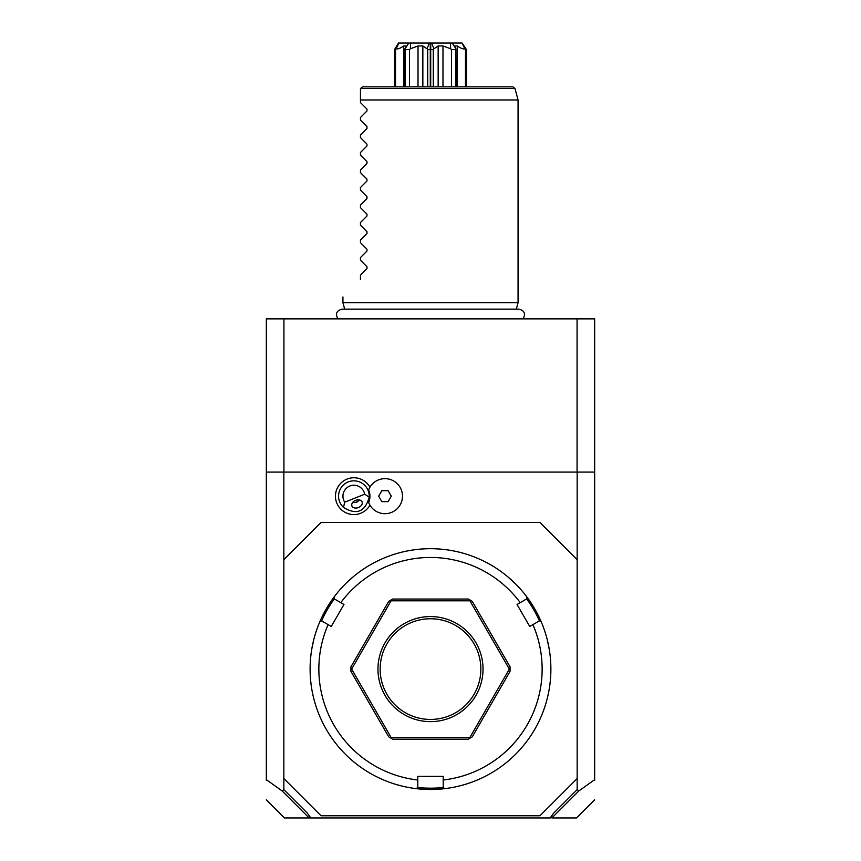 <?xml version="1.0" encoding="UTF-8"?>
<svg xmlns="http://www.w3.org/2000/svg" width="861" height="861" viewBox="0 0 861 861"><rect width="100%" height="100%" fill="white"/><g stroke="black" fill="none" stroke-linecap="round" stroke-linejoin="round"><path stroke-width="1.29" d="M283.839 559.65L283.839 778.548L321.056 815.765L539.944 815.765L577.161 778.548L577.161 559.65L539.944 522.433L321.056 522.433L283.839 559.65L283.839 472.086L594.671 472.086L594.671 779.679L578.893 790.915L577.161 789.623L577.161 778.548M461.109 785.533L461.808 785.35M462.497 785.167L463.175 784.974M463.842 784.78L464.499 784.597M443.2 780.012L443.2 787.352L444.663 788.654A120.389 120.389 0 0 1 416.337 788.654L417.8 787.352L417.8 776.364L443.2 776.364L443.2 780.012A111.639 111.639 0 0 0 532.905 624.634L539.255 620.964L541.117 621.588A120.389 120.389 0 0 0 334.046 597.05L334.434 598.976L343.959 604.476L331.259 626.464L328.095 624.634A111.639 111.639 0 0 0 417.8 780.012M516.04 584.371L507.42 576.483M549.286 649.506L547.176 639.422M547.004 638.733L546.821 638.055M444.663 788.654A120.389 120.389 0 0 0 541.117 621.588M417.66 787.481A119.076 119.076 0 0 0 443.34 787.481M328.095 624.634L321.745 620.964L319.883 621.588A120.389 120.389 0 0 0 416.337 788.654M314.362 637.388L313.813 639.443M313.824 639.422L311.833 648.796M312.543 644.986L312.683 644.308M313.501 640.713L313.641 640.132M319.883 621.588A120.389 120.389 0 0 1 334.046 597.05M354.129 576.02L346.456 582.897M399.891 785.533L397.836 784.974M396.501 784.597L397.158 784.78M321.551 621.029A119.076 119.076 0 0 1 334.402 598.782M532.905 624.634L529.741 626.464L517.041 604.476L520.205 602.646A111.639 111.639 0 0 0 340.795 602.646M520.205 602.646L526.566 598.976L526.954 597.05M526.598 598.782A119.076 119.076 0 0 1 539.449 621.029M350.933 671.376L388.741 736.876L392.681 739.147L468.319 739.147L472.258 736.876L510.067 671.376L510.067 666.823L472.258 601.322L468.319 599.052L392.681 599.052L388.741 601.322L350.933 666.823L350.933 671.376M350.933 669.094L351.643 669.094L391.066 737.393L469.934 737.393L509.357 669.094L469.934 600.806L391.066 600.806L351.643 669.094M390.711 738.006L391.066 737.393M390.711 600.192L391.066 600.806M470.289 600.192L469.934 600.806M510.067 669.094L509.357 669.094M470.289 738.006L469.934 737.393M430.5 616.562A52.532 52.532 0 0 1 483.032 669.094A52.532 52.532 0 0 1 430.5 721.636A52.532 52.532 0 0 1 377.968 669.094A52.532 52.532 0 0 1 430.5 616.562M430.5 618.758A50.347 50.347 0 0 1 480.847 669.094A50.347 50.347 0 0 1 430.5 719.441A50.347 50.347 0 0 1 380.153 669.094A50.347 50.347 0 0 1 430.5 618.758M283.839 472.086L266.329 472.086L266.329 780.453L266.329 779.679L282.107 790.915L283.839 789.623L307.377 813.161L310.853 817.95L550.147 817.95L553.623 813.161L577.161 789.623M283.839 789.623L283.839 778.548M551.384 816.239L552.321 817.487L578.893 790.915M552.321 817.487L550.147 817.95M594.671 780.453L594.671 779.679L594.671 780.453M551.998 817.95L576.558 817.95L551.998 817.95M266.329 472.086L266.329 318.861L594.671 318.861L594.671 472.086M577.161 559.65L577.161 472.086M369.939 487.186A18.393 18.393 0 0 0 345.95 479.566A18.393 18.393 0 0 0 352.698 514.534A18.393 18.393 0 0 0 369.939 505.159M283.926 472.086L283.926 318.861M310.853 817.95L284.442 817.95L309.002 817.95L309.616 816.239M282.107 790.915L308.679 817.487M577.074 472.086L577.074 318.861M344.68 309.142L342.936 302.663L518.064 302.663L518.064 99.962L360.458 99.962L360.458 89.017L360.458 102.588L366.969 109.099L366.969 110.961L360.458 117.483L366.969 110.961M360.522 88.457L362.642 86.832L512.865 86.832L514.975 88.457L360.522 88.457M466.447 49.615L462.109 43.05L464.832 48.786L466.447 49.615L466.447 86.832M465.478 49.615L465.478 86.832M464.832 48.786C463.326 49.314 460.807 48.367 457.288 45.934L457.288 86.832M457.288 45.934L454.705 45.934L455.943 48.786L452.165 43.05L462.109 43.05M456.104 86.832L455.943 48.786L455.781 86.832M408.835 43.05L405.057 48.786L406.295 45.934L403.712 45.934C400.193 48.367 397.674 49.314 396.168 48.786L394.553 49.615L398.482 43.05L429.327 43.05L427.045 48.786L427.713 49.615L430.285 49.615L430.285 43.05L450.368 43.05L450.658 48.786L451.508 49.615L455.781 49.615M451.508 49.615L451.508 86.832M450.658 48.786L442.984 45.934L442.984 86.832M442.984 45.934L438.152 45.934L438.152 86.832M438.152 45.934L433.955 48.786L431.673 43.05M430.715 43.05L430.715 49.615L433.287 49.615L433.955 48.786M433.287 49.615L433.287 86.832M430.715 49.615L430.715 86.832M430.285 49.615L430.285 86.832L430.285 49.615M427.713 49.615L427.713 86.832M427.045 48.786L422.848 45.934L422.848 86.832M422.848 45.934L418.015 45.934L418.015 86.832M418.015 45.934L410.342 48.786L410.632 43.05M404.896 86.832L404.896 48.797L405.219 49.615L409.492 49.615L410.342 48.786M409.492 49.615L409.492 86.832M405.219 49.615L405.219 86.832M403.712 45.934L403.712 86.832M395.522 49.615L395.522 86.832M394.553 49.615L394.553 86.832M450.368 43.05L452.165 43.05M429.327 43.05L430.285 43.05M396.168 48.786L398.891 43.05M360.458 120.099L366.969 126.621L360.458 120.099L360.458 117.483M366.969 126.621L366.969 128.472L360.458 134.994L366.969 128.472M360.458 137.609L366.969 144.131L360.458 137.609L360.458 134.994M366.969 144.131L366.969 145.983L360.458 152.505L366.969 145.983M360.458 155.12L366.969 161.642L360.458 155.12L360.458 152.505M366.969 161.642L366.969 163.493L360.458 170.015L366.969 163.493M360.458 172.63L366.969 179.153L360.458 172.63L360.458 170.015M366.969 179.153L366.969 181.004L360.458 187.526L366.969 181.004M360.458 190.141L366.969 196.663L360.458 190.141L360.458 187.526M366.969 196.663L366.969 198.525L360.458 205.036L366.969 198.525M360.458 207.652L366.969 214.174L360.458 207.652L360.458 205.036M366.969 214.174L366.969 216.036L360.458 222.558L366.969 216.036M360.458 225.162L366.969 231.684L360.458 225.162L360.458 222.558M366.969 231.684L366.969 233.546L360.458 240.068L366.969 233.546M360.458 242.684L366.969 249.195L360.458 242.684L360.458 240.068M366.969 249.195L366.969 251.057L360.458 257.579L366.969 251.057M360.458 260.194L366.969 266.716L360.458 260.194L360.458 257.579M366.969 266.716L366.969 268.567L360.458 275.089L366.969 268.567M360.458 279.459C336.748 303.169 336.748 303.169 360.458 279.459C336.748 303.169 336.748 303.169 360.458 279.459L360.458 275.089M366.969 109.099L360.458 102.588M344.744 502.189L364.655 494.214A10.945 10.945 0 0 0 349.814 486.013A10.945 10.945 0 0 0 344.744 502.189L343.474 507.42A15.326 15.326 0 0 1 348.188 481.945A15.326 15.326 0 0 1 368.11 490.469L368.788 490.2A16.047 16.047 0 0 1 368.637 502.49L369.369 504.115M368.788 490.2A16.047 16.047 0 0 0 368.637 489.844L369.369 488.219M368.637 502.49A17.511 17.511 0 0 0 395.522 510.142A17.511 17.511 0 0 0 395.522 482.192A17.511 17.511 0 0 0 368.637 489.844M381.81 501.64L388.128 501.64L391.292 496.173L388.128 490.695L381.81 490.695L378.646 496.173L381.81 501.64M364.655 494.214L369.175 497.12A15.326 15.326 0 0 0 368.11 490.469M343.474 507.42C356.605 515.362 365.172 511.929 369.175 497.12M358.445 507.538A5.467 3.874 158.2 0 0 362.083 501.909A5.467 3.874 158.2 0 0 355.561 500.359A5.467 3.874 158.2 0 0 351.923 505.988A5.467 3.874 158.2 0 0 358.445 507.538M353.064 502.684A6.565 6.565 0 0 1 352.558 502.598L356.325 502.264L359.285 499.907A6.565 6.565 0 0 1 355.98 502.393M594.671 799.837L576.558 817.95M284.442 817.95L266.329 799.837M337.964 318.861C335.123 313.834 336.5 310.595 342.086 309.142L518.914 309.142C524.5 310.595 525.877 313.834 523.036 318.861M516.32 309.142L518.064 302.663M514.975 88.457L518.064 99.962M342.936 302.663L342.936 296.97"/></g></svg>
